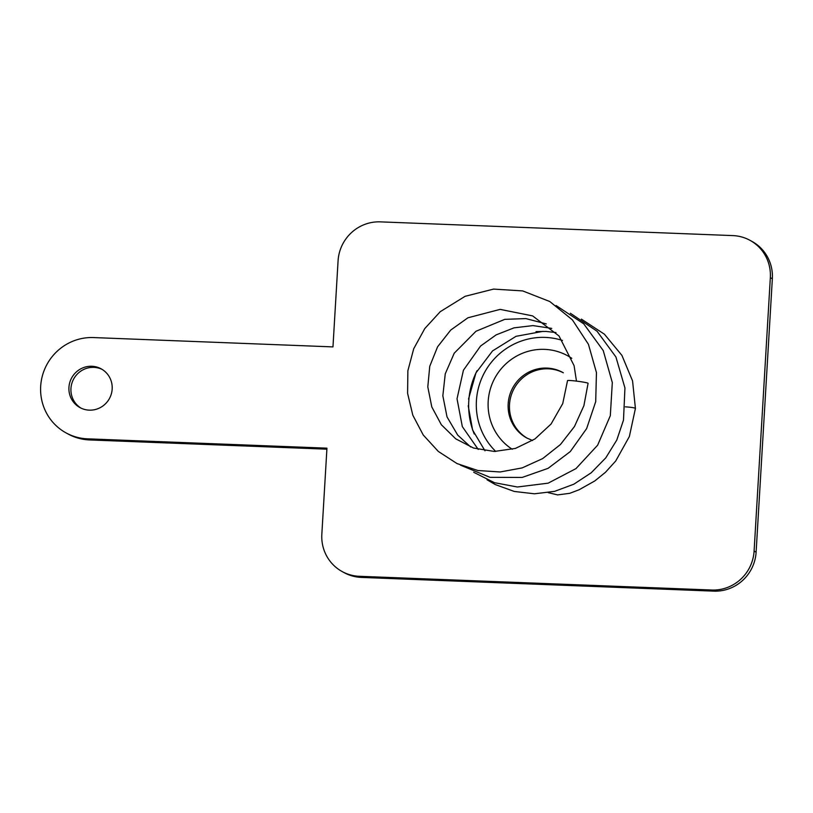 <?xml version="1.0" encoding="UTF-8"?>
<svg xmlns="http://www.w3.org/2000/svg" width="813" height="813" viewBox="0 0 813 813"><rect width="100%" height="100%" fill="white"/><g stroke="black" fill="none" stroke-linecap="round" stroke-linejoin="round"><path stroke-width="1.22" d="M625.38 406.846A10.366 1.016 3.4 0 1 635.217 408.248A10.366 1.016 3.4 0 1 635.42 408.461L629.364 436.52L615.726 460.981L605.502 472.262L594.811 480.93L579.09 489.772L569.73 493.318L557.616 494.904L548.236 492.658M576.468 381.114L574.09 365.657L558.998 335.962L532.617 315.901L500.117 309.377L467.922 317.792L450.717 330.068L437.587 346.795L429.752 366.297L427.801 386.886L431.794 406.917L441.357 424.752L455.737 438.847L473.562 448.044L494.314 451.459L515.503 448.39L534.974 438.939L551.072 424.02L562.738 403.594L567.535 380.606A10.366 0.661 7.5 0 1 574.161 380.85A10.366 0.661 7.5 0 1 588.084 383.299L583.907 405.667L574.466 426.53L560.442 444.528L542.667 458.583L522.17 467.902L500.147 471.967L477.922 470.524L456.967 463.542L438.319 451.439L423.248 435.006L412.821 415.219L407.598 393.36L407.872 370.769L413.726 348.726L424.782 328.564L440.27 311.664L465.087 296.318L493.562 289.093L522.698 290.922L549.791 301.532L572.382 319.855L588.429 344.295L596.447 372.588L595.705 401.673L586.63 428.603L570.289 451.571L548.084 468.339L522.149 477.444L489.995 477.333L460.493 465.168M536.041 331.602L546.102 331.44L556.001 332.568M563.368 372.811A37.378 36.422 -61.3 0 0 548.297 368.817A37.378 36.422 -61.3 0 0 511.052 395.86A37.378 36.422 -61.3 0 0 527.454 438.349M102.153 369.417A22.083 21.524 -61.3 0 0 93.871 367.364A22.083 21.524 -61.3 0 0 71.961 383.004A22.083 21.524 -61.3 0 0 80.965 408.096M91.859 366.267A22.083 21.524 -61.3 0 0 69.786 382.466A22.083 21.524 -61.3 0 0 79.938 407.567A22.083 21.524 -61.3 0 0 89.247 410.148A22.083 21.524 -61.3 0 0 111.33 393.939A22.083 21.524 -61.3 0 0 101.168 368.838A22.083 21.524 -61.3 0 0 91.859 366.267M326.948 448.166L321.836 534.232A40.772 39.725 -61.3 0 0 342.141 571.549A40.772 39.725 -61.3 0 0 359.336 576.295L711.792 590.025A40.772 39.725 -61.3 0 0 754.098 551.072L770.338 277.66A40.772 39.725 -61.3 0 0 750.033 240.353A40.772 39.725 -61.3 0 0 732.848 235.597L380.393 221.868A40.772 39.725 -61.3 0 0 338.076 260.821L332.964 346.897L93.566 337.568A50.965 49.664 -61.3 0 0 42.622 374.966A50.965 49.664 -61.3 0 0 66.066 432.902A50.965 49.664 -61.3 0 0 87.55 438.837L326.948 448.166M66.066 432.902L68.068 434A50.965 49.664 -61.3 0 0 89.562 439.935L326.887 449.183M342.141 571.549L344.153 572.647A40.772 39.725 -61.3 0 0 361.338 577.403L713.804 591.132A40.772 39.725 -61.3 0 0 756.11 552.179L772.35 278.768A40.772 39.725 -61.3 0 0 752.045 241.451L750.033 240.353M512.271 449.274A54.369 52.977 118.7 0 1 490.788 387.547A54.369 52.977 118.7 0 1 544.608 349.366A54.369 52.977 118.7 0 1 571.793 358.32M562.708 372.435A37.378 36.422 -61.3 0 0 546.956 368.086A37.378 36.422 -61.3 0 0 509.599 395.504A37.378 36.422 -61.3 0 0 526.783 437.994L532.586 440.514M562.454 340.464A66.402 64.705 -61.3 0 0 545.32 337.415A66.402 64.705 -61.3 0 0 481.916 377.872A66.402 64.705 -61.3 0 0 495.747 451.449M474.253 434.03A75.233 73.302 118.7 0 1 477.079 370.667M359.336 576.295L361.338 577.403M711.792 590.025L713.804 591.132M754.098 551.072L756.11 552.179M770.338 277.66L772.35 278.768M87.55 438.837L89.562 439.935M470.666 446.987L457.709 435.097L447.028 416.917L442.841 395.779L445.26 373.807L454.223 353.208L476.001 331.247L504.751 319.357L525.859 318.594L546.265 323.909M478.237 449.437L462.323 426.612L457.028 398.766L463.43 370.21L480.585 346.023L496.133 334.885L514.009 327.852L532.942 325.596L551.732 328.391M484.995 450.819L472.607 430.026L468.207 405.758M581.376 319.123L604.405 334.194L621.925 355.403L632.565 380.921L635.42 408.461M487.048 479.802L495.259 484.558L514.253 491.448L534.436 493.796L554.618 491.357L573.826 484.202L591.163 472.82L605.776 457.871L616.793 440.036L623.49 420.128L624.943 387.953L615.929 356.998L597.027 331.206L570.37 313.269M473.684 472.282L494.436 482.678L517.332 486.997L548.145 483.166L575.98 468.593L597.636 445.199L610.319 415.687L612.311 382.547L603.236 350.566L583.724 323.818L556.062 305.515M543.064 331.348L516.052 336.308L492.546 350.911L475.971 372.832L468.522 399.071"/></g></svg>

